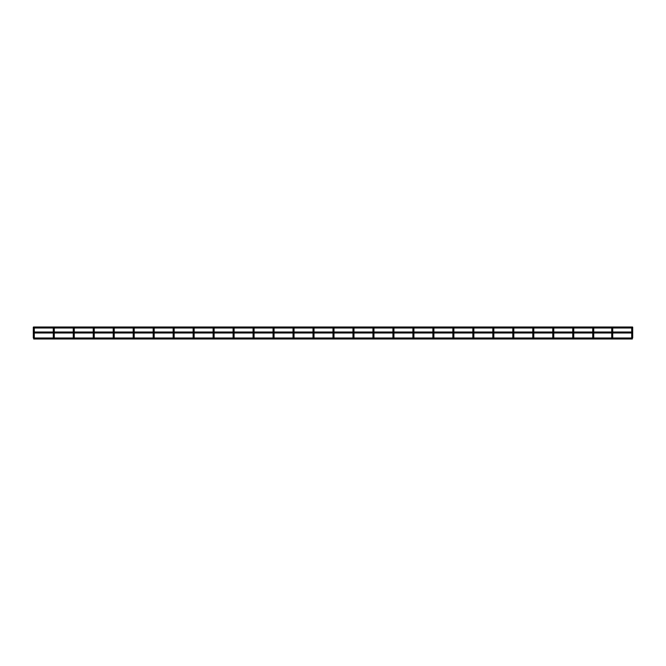 <?xml version="1.0" encoding="UTF-8"?>
<svg xmlns="http://www.w3.org/2000/svg" width="666" height="666" viewBox="0 0 666 666"><rect width="100%" height="100%" fill="white"/><g stroke="black" fill="none" stroke-linecap="round" stroke-linejoin="round"><path stroke-width="0.5" stroke-dasharray="3.33 2.5" d="M34.299 337.495A0.499 0.499 0 0 0 33.8 336.996M632.7 337.495A0.499 0.499 0 0 0 632.201 336.996A0.499 0.499 0 0 0 631.701 337.495L631.701 336.397L632.7 336.397L631.701 336.397L631.701 328.005M54.279 337.495A0.499 0.499 0 0 0 53.779 336.996A0.499 0.499 0 0 0 53.28 337.495L53.28 336.397L54.279 336.397L53.28 336.397L53.28 328.005M74.259 337.495A0.499 0.499 0 0 0 73.76 336.996A0.499 0.499 0 0 0 73.26 337.495L73.26 336.397L74.259 336.397L73.26 336.397L73.26 328.005M94.239 337.495A0.499 0.499 0 0 0 93.739 336.996A0.499 0.499 0 0 0 93.24 337.495L93.24 336.397L94.239 336.397L93.24 336.397L93.24 328.005M114.219 337.495A0.499 0.499 0 0 0 113.719 336.996A0.499 0.499 0 0 0 113.22 337.495L113.22 336.397L114.219 336.397L113.22 336.397L113.22 328.005M134.199 337.495A0.499 0.499 0 0 0 133.7 336.996A0.499 0.499 0 0 0 133.2 337.495L133.2 336.397L134.199 336.397L133.2 336.397L133.2 328.005M154.179 337.495A0.499 0.499 0 0 0 153.679 336.996A0.499 0.499 0 0 0 153.18 337.495L153.18 336.397L154.179 336.397L153.18 336.397L154.179 336.397L154.179 328.005M174.159 337.495A0.499 0.499 0 0 0 173.66 336.996A0.499 0.499 0 0 0 173.16 337.495L173.16 336.397L174.159 336.397L173.16 336.397L173.16 328.005M194.139 337.495A0.499 0.499 0 0 0 193.639 336.996A0.499 0.499 0 0 0 193.14 337.495L193.14 336.397L194.139 336.397L193.14 336.397L194.139 336.397L194.139 328.005M214.119 337.495A0.499 0.499 0 0 0 213.62 336.996A0.499 0.499 0 0 0 213.12 337.495L213.12 336.397L214.119 336.397L213.12 336.397L213.12 328.005M234.099 337.495A0.499 0.499 0 0 0 233.6 336.996A0.499 0.499 0 0 0 233.1 337.495L233.1 336.397L234.099 336.397L233.1 336.397L233.1 328.005M254.079 337.495A0.499 0.499 0 0 0 253.58 336.996A0.499 0.499 0 0 0 253.08 337.495L253.08 336.397L254.079 336.397L253.08 336.397L253.08 328.005M274.059 337.495A0.499 0.499 0 0 0 273.56 336.996A0.499 0.499 0 0 0 273.06 337.495L273.06 336.397L274.059 336.397L273.06 336.397L273.06 328.005M294.039 337.495A0.499 0.499 0 0 0 293.54 336.996A0.499 0.499 0 0 0 293.04 337.495L293.04 336.397L294.039 336.397L293.04 336.397L293.04 328.005M314.019 337.495A0.499 0.499 0 0 0 313.52 336.996A0.499 0.499 0 0 0 313.02 337.495L313.02 336.397L314.019 336.397L313.02 336.397L313.02 328.005M333.999 337.495A0.499 0.499 0 0 0 333.5 336.996A0.499 0.499 0 0 0 333 337.495L333 336.397L333.999 336.397L333 336.397L333.999 336.397L333.999 328.005M353.979 337.495A0.499 0.499 0 0 0 353.48 336.996A0.499 0.499 0 0 0 352.98 337.495L352.98 336.397L353.979 336.397L352.98 336.397L352.98 328.005M373.959 337.495A0.499 0.499 0 0 0 373.46 336.996A0.499 0.499 0 0 0 372.96 337.495L372.96 336.397L373.959 336.397L372.96 336.397L372.96 328.005M393.939 337.495A0.499 0.499 0 0 0 393.44 336.996A0.499 0.499 0 0 0 392.94 337.495L392.94 336.397L393.939 336.397L392.94 336.397L392.94 328.005M413.919 337.495A0.499 0.499 0 0 0 413.42 336.996A0.499 0.499 0 0 0 412.92 337.495L412.92 336.397L413.919 336.397L412.92 336.397L412.92 328.005M433.899 337.495A0.499 0.499 0 0 0 433.4 336.996A0.499 0.499 0 0 0 432.9 337.495L432.9 336.397L433.899 336.397L432.9 336.397L432.9 328.005M453.879 337.495A0.499 0.499 0 0 0 453.38 336.996A0.499 0.499 0 0 0 452.88 337.495L452.88 336.397L453.879 336.397L452.88 336.397L452.88 328.005M473.859 337.495A0.499 0.499 0 0 0 473.36 336.996A0.499 0.499 0 0 0 472.86 337.495L472.86 336.397L473.859 336.397L472.86 336.397L472.86 328.005M493.839 337.495A0.499 0.499 0 0 0 493.34 336.996A0.499 0.499 0 0 0 492.84 337.495L492.84 336.397L493.839 336.397L492.84 336.397L492.84 328.005M513.819 337.495A0.499 0.499 0 0 0 513.32 336.996A0.499 0.499 0 0 0 512.82 337.495L512.82 336.397L513.819 336.397L512.82 336.397L512.82 328.005M533.799 337.495A0.499 0.499 0 0 0 533.3 336.996A0.499 0.499 0 0 0 532.8 337.495L532.8 336.397L533.799 336.397L532.8 336.397L532.8 328.005M553.779 337.495A0.499 0.499 0 0 0 553.279 336.996A0.499 0.499 0 0 0 552.78 337.495L552.78 336.397L553.779 336.397L552.78 336.397L552.78 328.005M573.759 337.495A0.499 0.499 0 0 0 573.26 336.996A0.499 0.499 0 0 0 572.76 337.495L572.76 336.397L573.759 336.397L572.76 336.397L572.76 328.005M593.739 337.495A0.499 0.499 0 0 0 593.24 336.996A0.499 0.499 0 0 0 592.74 337.495L592.74 336.397L593.739 336.397L592.74 336.397L592.74 328.005M612.72 337.495A0.499 0.499 0 0 0 612.221 336.996A0.499 0.499 0 0 0 611.721 337.495L611.721 336.397L612.72 336.397L611.721 336.397L611.721 328.005M34.299 328.005L34.299 336.397L33.3 336.397L33.8 336.397L33.3 336.397L33.3 337.495M632.7 327.189L632.7 336.397L631.701 336.397M54.279 328.005L54.279 336.397L53.28 336.397M74.259 328.005L74.259 336.397L73.26 336.397M94.239 328.005L94.239 336.397L93.24 336.397M114.219 328.005L114.219 336.397L113.22 336.397M134.199 328.005L134.199 336.397L133.2 336.397M174.159 328.005L174.159 336.397L173.16 336.397M214.119 328.005L214.119 336.397L213.12 336.397M234.099 328.005L234.099 336.397L233.1 336.397M254.079 328.005L254.079 336.397L253.08 336.397M274.059 328.005L274.059 336.397L273.06 336.397M294.039 328.005L294.039 336.397L293.04 336.397M314.019 328.005L314.019 336.397L313.02 336.397M353.979 328.005L353.979 336.397L352.98 336.397M373.959 328.005L373.959 336.397L372.96 336.397M393.939 328.005L393.939 336.397L392.94 336.397M413.919 328.005L413.919 336.397L412.92 336.397M433.899 328.005L433.899 336.397L432.9 336.397M453.879 328.005L453.879 336.397L452.88 336.397M473.859 328.005L473.859 336.397L472.86 336.397M493.839 328.005L493.839 336.397L492.84 336.397M513.819 328.005L513.819 336.397L512.82 336.397M533.799 328.005L533.799 336.397L532.8 336.397M553.779 328.005L553.779 336.397L552.78 336.397M573.759 328.005L573.759 336.397L572.76 336.397M593.739 328.005L593.739 336.397L592.74 336.397M612.72 328.005L612.72 336.397L611.721 336.397M34.299 332.001L34.299 333M631.701 332.001L631.701 333M632.7 337.995L33.3 337.995M632.334 338.994L33.666 338.994M632.517 328.005L33.483 328.005M632.517 327.006L33.483 327.006M632.517 333L33.483 333M632.517 332.001L33.483 332.001M54.279 332.001L54.279 333M53.28 332.001L53.28 333M74.259 332.001L74.259 333M73.26 332.001L73.26 333M94.239 332.001L94.239 333M93.24 332.001L93.24 333M114.219 332.001L114.219 333M113.22 332.001L113.22 333M134.199 332.001L134.199 333M133.2 332.001L133.2 333M154.179 332.001L154.179 333M153.18 333L153.18 332.001L153.18 333M153.18 328.005L153.18 327.189L153.18 328.005M174.159 332.001L174.159 333M173.16 332.001L173.16 333M194.139 332.001L194.139 333M193.14 333L193.14 332.001L193.14 333M193.14 328.005L193.14 327.189L193.14 328.005M214.119 332.001L214.119 333M213.12 332.001L213.12 333M234.099 332.001L234.099 333M233.1 332.001L233.1 333M254.079 332.001L254.079 333M253.08 332.001L253.08 333M274.059 332.001L274.059 333M273.06 332.001L273.06 333M294.039 332.001L294.039 333M293.04 332.001L293.04 333M314.019 332.001L314.019 333M313.02 332.001L313.02 333M333.999 332.001L333.999 333M333 333L333 332.001L333 333M333 328.005L333 327.189L333 328.005M353.979 332.001L353.979 333M352.98 332.001L352.98 333M373.959 332.001L373.959 333M372.96 332.001L372.96 333M393.939 332.001L393.939 333M392.94 332.001L392.94 333M413.919 332.001L413.919 333M412.92 332.001L412.92 333M433.899 332.001L433.899 333M432.9 332.001L432.9 333M453.879 332.001L453.879 333M452.88 332.001L452.88 333M473.859 332.001L473.859 333M472.86 332.001L472.86 333M493.839 332.001L493.839 333M492.84 332.001L492.84 333M513.819 332.001L513.819 333M512.82 332.001L512.82 333M533.799 332.001L533.799 333M532.8 332.001L532.8 333M553.779 332.001L553.779 333M552.78 332.001L552.78 333M573.759 332.001L573.759 333M572.76 332.001L572.76 333M593.739 332.001L593.739 333M592.74 332.001L592.74 333M612.72 332.001L612.72 333M611.721 332.001L611.721 333"/><path stroke-width="1" d="M34.299 333L34.299 336.397L33.3 336.397L33.3 327.189L33.3 337.495A0.499 0.499 0 0 1 33.8 336.996A0.499 0.499 0 0 0 33.3 337.495A0.499 0.499 0 0 0 33.8 337.995A0.499 0.499 0 0 0 34.299 337.495A0.499 0.499 0 0 0 33.8 336.996A0.499 0.499 0 0 0 33.3 337.495A0.499 0.499 0 0 0 33.8 337.995A0.499 0.499 0 0 0 34.299 337.495L34.299 336.397L34.299 337.495M632.201 336.996A0.499 0.499 0 0 0 631.701 337.495A0.499 0.499 0 0 0 632.201 337.995A0.499 0.499 0 0 0 632.7 337.495A0.499 0.499 0 0 0 632.201 336.996A0.499 0.499 0 0 0 631.701 337.495A0.499 0.499 0 0 0 632.201 337.995A0.499 0.499 0 0 0 632.7 337.495L632.7 336.397L632.7 337.495M53.779 336.996A0.499 0.499 0 0 0 53.28 337.495A0.499 0.499 0 0 0 53.779 337.995A0.499 0.499 0 0 0 54.279 337.495A0.499 0.499 0 0 0 53.779 336.996A0.499 0.499 0 0 0 53.28 337.495A0.499 0.499 0 0 0 53.779 337.995A0.499 0.499 0 0 0 54.279 337.495L54.279 336.397L54.279 337.495M73.76 336.996A0.499 0.499 0 0 0 73.26 337.495A0.499 0.499 0 0 0 73.76 337.995A0.499 0.499 0 0 0 74.259 337.495A0.499 0.499 0 0 0 73.76 336.996A0.499 0.499 0 0 0 73.26 337.495A0.499 0.499 0 0 0 73.76 337.995A0.499 0.499 0 0 0 74.259 337.495L74.259 336.397L74.259 337.495M93.739 336.996A0.499 0.499 0 0 0 93.24 337.495A0.499 0.499 0 0 0 93.739 337.995A0.499 0.499 0 0 0 94.239 337.495A0.499 0.499 0 0 0 93.739 336.996A0.499 0.499 0 0 0 93.24 337.495A0.499 0.499 0 0 0 93.739 337.995A0.499 0.499 0 0 0 94.239 337.495L94.239 336.397L94.239 337.495M113.719 336.996A0.499 0.499 0 0 0 113.22 337.495A0.499 0.499 0 0 0 113.719 337.995A0.499 0.499 0 0 0 114.219 337.495A0.499 0.499 0 0 0 113.719 336.996A0.499 0.499 0 0 0 113.22 337.495A0.499 0.499 0 0 0 113.719 337.995A0.499 0.499 0 0 0 114.219 337.495L114.219 336.397L114.219 337.495M133.7 336.996A0.499 0.499 0 0 0 133.2 337.495A0.499 0.499 0 0 0 133.7 337.995A0.499 0.499 0 0 0 134.199 337.495A0.499 0.499 0 0 0 133.7 336.996A0.499 0.499 0 0 0 133.2 337.495A0.499 0.499 0 0 0 133.7 337.995A0.499 0.499 0 0 0 134.199 337.495L134.199 336.397L134.199 337.495M153.679 336.996A0.499 0.499 0 0 0 153.18 337.495A0.499 0.499 0 0 0 153.679 337.995A0.499 0.499 0 0 0 154.179 337.495A0.499 0.499 0 0 0 153.679 336.996A0.499 0.499 0 0 0 153.18 337.495A0.499 0.499 0 0 0 153.679 337.995A0.499 0.499 0 0 0 154.179 337.495L154.179 336.397L154.179 337.495M173.66 336.996A0.499 0.499 0 0 0 173.16 337.495A0.499 0.499 0 0 0 173.66 337.995A0.499 0.499 0 0 0 174.159 337.495A0.499 0.499 0 0 0 173.66 336.996A0.499 0.499 0 0 0 173.16 337.495A0.499 0.499 0 0 0 173.66 337.995A0.499 0.499 0 0 0 174.159 337.495L174.159 336.397L174.159 337.495M193.639 336.996A0.499 0.499 0 0 0 193.14 337.495A0.499 0.499 0 0 0 193.639 337.995A0.499 0.499 0 0 0 194.139 337.495A0.499 0.499 0 0 0 193.639 336.996A0.499 0.499 0 0 0 193.14 337.495A0.499 0.499 0 0 0 193.639 337.995A0.499 0.499 0 0 0 194.139 337.495L194.139 336.397L194.139 337.495M213.62 336.996A0.499 0.499 0 0 0 213.12 337.495A0.499 0.499 0 0 0 213.62 337.995A0.499 0.499 0 0 0 214.119 337.495A0.499 0.499 0 0 0 213.62 336.996A0.499 0.499 0 0 0 213.12 337.495A0.499 0.499 0 0 0 213.62 337.995A0.499 0.499 0 0 0 214.119 337.495L214.119 336.397L214.119 337.495M233.6 336.996A0.499 0.499 0 0 0 233.1 337.495A0.499 0.499 0 0 0 233.6 337.995A0.499 0.499 0 0 0 234.099 337.495A0.499 0.499 0 0 0 233.6 336.996A0.499 0.499 0 0 0 233.1 337.495A0.499 0.499 0 0 0 233.6 337.995A0.499 0.499 0 0 0 234.099 337.495L234.099 336.397L234.099 337.495M253.58 336.996A0.499 0.499 0 0 0 253.08 337.495A0.499 0.499 0 0 0 253.58 337.995A0.499 0.499 0 0 0 254.079 337.495A0.499 0.499 0 0 0 253.58 336.996A0.499 0.499 0 0 0 253.08 337.495A0.499 0.499 0 0 0 253.58 337.995A0.499 0.499 0 0 0 254.079 337.495L254.079 336.397L254.079 337.495M273.56 336.996A0.499 0.499 0 0 0 273.06 337.495A0.499 0.499 0 0 0 273.56 337.995A0.499 0.499 0 0 0 274.059 337.495A0.499 0.499 0 0 0 273.56 336.996A0.499 0.499 0 0 0 273.06 337.495A0.499 0.499 0 0 0 273.56 337.995A0.499 0.499 0 0 0 274.059 337.495L274.059 336.397L274.059 337.495M293.54 336.996A0.499 0.499 0 0 0 293.04 337.495A0.499 0.499 0 0 0 293.54 337.995A0.499 0.499 0 0 0 294.039 337.495A0.499 0.499 0 0 0 293.54 336.996A0.499 0.499 0 0 0 293.04 337.495A0.499 0.499 0 0 0 293.54 337.995A0.499 0.499 0 0 0 294.039 337.495L294.039 336.397L294.039 337.495M313.52 336.996A0.499 0.499 0 0 0 313.02 337.495A0.499 0.499 0 0 0 313.52 337.995A0.499 0.499 0 0 0 314.019 337.495A0.499 0.499 0 0 0 313.52 336.996A0.499 0.499 0 0 0 313.02 337.495A0.499 0.499 0 0 0 313.52 337.995A0.499 0.499 0 0 0 314.019 337.495L314.019 336.397L314.019 337.495M333.5 336.996A0.499 0.499 0 0 0 333 337.495A0.499 0.499 0 0 0 333.5 337.995A0.499 0.499 0 0 0 333.999 337.495A0.499 0.499 0 0 0 333.5 336.996A0.499 0.499 0 0 0 333 337.495A0.499 0.499 0 0 0 333.5 337.995A0.499 0.499 0 0 0 333.999 337.495L333.999 336.397L333.999 337.495M353.48 336.996A0.499 0.499 0 0 0 352.98 337.495A0.499 0.499 0 0 0 353.48 337.995A0.499 0.499 0 0 0 353.979 337.495A0.499 0.499 0 0 0 353.48 336.996A0.499 0.499 0 0 0 352.98 337.495A0.499 0.499 0 0 0 353.48 337.995A0.499 0.499 0 0 0 353.979 337.495L353.979 336.397L353.979 337.495M373.46 336.996A0.499 0.499 0 0 0 372.96 337.495A0.499 0.499 0 0 0 373.46 337.995A0.499 0.499 0 0 0 373.959 337.495A0.499 0.499 0 0 0 373.46 336.996A0.499 0.499 0 0 0 372.96 337.495A0.499 0.499 0 0 0 373.46 337.995A0.499 0.499 0 0 0 373.959 337.495L373.959 336.397L373.959 337.495M393.44 336.996A0.499 0.499 0 0 0 392.94 337.495A0.499 0.499 0 0 0 393.44 337.995A0.499 0.499 0 0 0 393.939 337.495A0.499 0.499 0 0 0 393.44 336.996A0.499 0.499 0 0 0 392.94 337.495A0.499 0.499 0 0 0 393.44 337.995A0.499 0.499 0 0 0 393.939 337.495L393.939 336.397L393.939 337.495M413.42 336.996A0.499 0.499 0 0 0 412.92 337.495A0.499 0.499 0 0 0 413.42 337.995A0.499 0.499 0 0 0 413.919 337.495A0.499 0.499 0 0 0 413.42 336.996A0.499 0.499 0 0 0 412.92 337.495A0.499 0.499 0 0 0 413.42 337.995A0.499 0.499 0 0 0 413.919 337.495L413.919 336.397L413.919 337.495M433.4 336.996A0.499 0.499 0 0 0 432.9 337.495A0.499 0.499 0 0 0 433.4 337.995A0.499 0.499 0 0 0 433.899 337.495A0.499 0.499 0 0 0 433.4 336.996A0.499 0.499 0 0 0 432.9 337.495A0.499 0.499 0 0 0 433.4 337.995A0.499 0.499 0 0 0 433.899 337.495L433.899 336.397L433.899 337.495M453.38 336.996A0.499 0.499 0 0 0 452.88 337.495A0.499 0.499 0 0 0 453.38 337.995A0.499 0.499 0 0 0 453.879 337.495A0.499 0.499 0 0 0 453.38 336.996A0.499 0.499 0 0 0 452.88 337.495A0.499 0.499 0 0 0 453.38 337.995A0.499 0.499 0 0 0 453.879 337.495L453.879 336.397L453.879 337.495M473.36 336.996A0.499 0.499 0 0 0 472.86 337.495A0.499 0.499 0 0 0 473.36 337.995A0.499 0.499 0 0 0 473.859 337.495A0.499 0.499 0 0 0 473.36 336.996A0.499 0.499 0 0 0 472.86 337.495A0.499 0.499 0 0 0 473.36 337.995A0.499 0.499 0 0 0 473.859 337.495L473.859 336.397L473.859 337.495M493.34 336.996A0.499 0.499 0 0 0 492.84 337.495A0.499 0.499 0 0 0 493.34 337.995A0.499 0.499 0 0 0 493.839 337.495A0.499 0.499 0 0 0 493.34 336.996A0.499 0.499 0 0 0 492.84 337.495A0.499 0.499 0 0 0 493.34 337.995A0.499 0.499 0 0 0 493.839 337.495L493.839 336.397L493.839 337.495M513.32 336.996A0.499 0.499 0 0 0 512.82 337.495A0.499 0.499 0 0 0 513.32 337.995A0.499 0.499 0 0 0 513.819 337.495A0.499 0.499 0 0 0 513.32 336.996A0.499 0.499 0 0 0 512.82 337.495A0.499 0.499 0 0 0 513.32 337.995A0.499 0.499 0 0 0 513.819 337.495L513.819 336.397L513.819 337.495M533.3 336.996A0.499 0.499 0 0 0 532.8 337.495A0.499 0.499 0 0 0 533.3 337.995A0.499 0.499 0 0 0 533.799 337.495A0.499 0.499 0 0 0 533.3 336.996A0.499 0.499 0 0 0 532.8 337.495A0.499 0.499 0 0 0 533.3 337.995A0.499 0.499 0 0 0 533.799 337.495L533.799 336.397L533.799 337.495M553.279 336.996A0.499 0.499 0 0 0 552.78 337.495A0.499 0.499 0 0 0 553.279 337.995A0.499 0.499 0 0 0 553.779 337.495A0.499 0.499 0 0 0 553.279 336.996A0.499 0.499 0 0 0 552.78 337.495A0.499 0.499 0 0 0 553.279 337.995A0.499 0.499 0 0 0 553.779 337.495L553.779 336.397L553.779 337.495M573.26 336.996A0.499 0.499 0 0 0 572.76 337.495A0.499 0.499 0 0 0 573.26 337.995A0.499 0.499 0 0 0 573.759 337.495A0.499 0.499 0 0 0 573.26 336.996A0.499 0.499 0 0 0 572.76 337.495A0.499 0.499 0 0 0 573.26 337.995A0.499 0.499 0 0 0 573.759 337.495L573.759 336.397L573.759 337.495M593.24 336.996A0.499 0.499 0 0 0 592.74 337.495A0.499 0.499 0 0 0 593.24 337.995A0.499 0.499 0 0 0 593.739 337.495A0.499 0.499 0 0 0 593.24 336.996A0.499 0.499 0 0 0 592.74 337.495A0.499 0.499 0 0 0 593.24 337.995A0.499 0.499 0 0 0 593.739 337.495L593.739 336.397L593.739 337.495M612.221 336.996A0.499 0.499 0 0 0 611.721 337.495A0.499 0.499 0 0 0 612.221 337.995A0.499 0.499 0 0 0 612.72 337.495A0.499 0.499 0 0 0 612.221 336.996A0.499 0.499 0 0 0 611.721 337.495A0.499 0.499 0 0 0 612.221 337.995A0.499 0.499 0 0 0 612.72 337.495L612.72 336.397L612.72 337.495M33.3 337.495A0.499 0.499 0 0 0 33.8 337.995M631.701 333L631.701 336.397L632.7 336.397L632.7 327.189M631.701 336.397L631.701 337.495A0.499 0.499 0 0 0 632.201 337.995M53.28 333L53.28 336.397L54.279 336.397L54.279 333M53.28 336.397L53.28 337.495A0.499 0.499 0 0 0 53.779 337.995M73.26 333L73.26 336.397L74.259 336.397L74.259 333M73.26 336.397L73.26 337.495A0.499 0.499 0 0 0 73.76 337.995M93.24 333L93.24 336.397L94.239 336.397L94.239 333M93.24 336.397L93.24 337.495A0.499 0.499 0 0 0 93.739 337.995M113.22 333L113.22 336.397L114.219 336.397L114.219 333M113.22 336.397L113.22 337.495A0.499 0.499 0 0 0 113.719 337.995M133.2 333L133.2 336.397L134.199 336.397L134.199 333M133.2 336.397L133.2 337.495A0.499 0.499 0 0 0 133.7 337.995M153.679 337.995A0.499 0.499 0 0 1 153.18 337.495L153.18 333L153.18 336.397L154.179 336.397L154.179 333M173.16 333L173.16 336.397L174.159 336.397L174.159 333M173.16 336.397L173.16 337.495A0.499 0.499 0 0 0 173.66 337.995M193.639 337.995A0.499 0.499 0 0 1 193.14 337.495L193.14 333L193.14 336.397L194.139 336.397L194.139 333M213.12 333L213.12 336.397L214.119 336.397L214.119 333M213.12 336.397L213.12 337.495A0.499 0.499 0 0 0 213.62 337.995M233.1 333L233.1 336.397L234.099 336.397L234.099 333M233.1 336.397L233.1 337.495A0.499 0.499 0 0 0 233.6 337.995M253.08 333L253.08 336.397L254.079 336.397L254.079 333M253.08 336.397L253.08 337.495A0.499 0.499 0 0 0 253.58 337.995M273.06 333L273.06 336.397L274.059 336.397L274.059 333M273.06 336.397L273.06 337.495A0.499 0.499 0 0 0 273.56 337.995M293.04 333L293.04 336.397L294.039 336.397L294.039 333M293.04 336.397L293.04 337.495A0.499 0.499 0 0 0 293.54 337.995M313.02 333L313.02 336.397L314.019 336.397L314.019 333M313.02 336.397L313.02 337.495A0.499 0.499 0 0 0 313.52 337.995M333.5 337.995A0.499 0.499 0 0 1 333 337.495L333 333L333 336.397L333.999 336.397L333.999 333M352.98 333L352.98 336.397L353.979 336.397L353.979 333M352.98 336.397L352.98 337.495A0.499 0.499 0 0 0 353.48 337.995M372.96 333L372.96 336.397L373.959 336.397L373.959 333M372.96 336.397L372.96 337.495A0.499 0.499 0 0 0 373.46 337.995M392.94 333L392.94 336.397L393.939 336.397L393.939 333M392.94 336.397L392.94 337.495A0.499 0.499 0 0 0 393.44 337.995M412.92 333L412.92 336.397L413.919 336.397L413.919 333M412.92 336.397L412.92 337.495A0.499 0.499 0 0 0 413.42 337.995M432.9 333L432.9 336.397L433.899 336.397L433.899 333M432.9 336.397L432.9 337.495A0.499 0.499 0 0 0 433.4 337.995M452.88 333L452.88 336.397L453.879 336.397L453.879 333M452.88 336.397L452.88 337.495A0.499 0.499 0 0 0 453.38 337.995M472.86 333L472.86 336.397L473.859 336.397L473.859 333M472.86 336.397L472.86 337.495A0.499 0.499 0 0 0 473.36 337.995M492.84 333L492.84 336.397L493.839 336.397L493.839 333M492.84 336.397L492.84 337.495A0.499 0.499 0 0 0 493.34 337.995M512.82 333L512.82 336.397L513.819 336.397L513.819 333M512.82 336.397L512.82 337.495A0.499 0.499 0 0 0 513.32 337.995M532.8 333L532.8 336.397L533.799 336.397L533.799 333M532.8 336.397L532.8 337.495A0.499 0.499 0 0 0 533.3 337.995M552.78 333L552.78 336.397L553.779 336.397L553.779 333M552.78 336.397L552.78 337.495A0.499 0.499 0 0 0 553.279 337.995M572.76 333L572.76 336.397L573.759 336.397L573.759 333M572.76 336.397L572.76 337.495A0.499 0.499 0 0 0 573.26 337.995M592.74 333L592.74 336.397L593.739 336.397L593.739 333M592.74 336.397L592.74 337.495A0.499 0.499 0 0 0 593.24 337.995M611.721 333L611.721 336.397L612.72 336.397L612.72 333M611.721 336.397L611.721 337.495A0.499 0.499 0 0 0 612.221 337.995M34.299 328.005L34.299 332.001M631.701 328.005L631.701 332.001M632.517 327.006L33.483 327.006M632.517 328.005L33.483 328.005M632.517 332.001L33.483 332.001M632.517 333L33.483 333M54.279 328.005L54.279 332.001M53.28 328.005L53.28 332.001M74.259 328.005L74.259 332.001M73.26 328.005L73.26 332.001M94.239 328.005L94.239 332.001M93.24 328.005L93.24 332.001M114.219 328.005L114.219 332.001M113.22 328.005L113.22 332.001M134.199 328.005L134.199 332.001M133.2 328.005L133.2 332.001M154.179 328.005L154.179 332.001M153.18 332.001L153.18 328.005L153.18 332.001M174.159 328.005L174.159 332.001M173.16 328.005L173.16 332.001M194.139 328.005L194.139 332.001M193.14 332.001L193.14 328.005L193.14 332.001M214.119 328.005L214.119 332.001M213.12 328.005L213.12 332.001M234.099 328.005L234.099 332.001M233.1 328.005L233.1 332.001M254.079 328.005L254.079 332.001M253.08 328.005L253.08 332.001M274.059 328.005L274.059 332.001M273.06 328.005L273.06 332.001M294.039 328.005L294.039 332.001M293.04 328.005L293.04 332.001M314.019 328.005L314.019 332.001M313.02 328.005L313.02 332.001M333.999 328.005L333.999 332.001M333 332.001L333 328.005L333 332.001M353.979 328.005L353.979 332.001M352.98 328.005L352.98 332.001M373.959 328.005L373.959 332.001M372.96 328.005L372.96 332.001M393.939 328.005L393.939 332.001M392.94 328.005L392.94 332.001M413.919 328.005L413.919 332.001M412.92 328.005L412.92 332.001M433.899 328.005L433.899 332.001M432.9 328.005L432.9 332.001M453.879 328.005L453.879 332.001M452.88 328.005L452.88 332.001M473.859 328.005L473.859 332.001M472.86 328.005L472.86 332.001M493.839 328.005L493.839 332.001M492.84 328.005L492.84 332.001M513.819 328.005L513.819 332.001M512.82 328.005L512.82 332.001M533.799 328.005L533.799 332.001M532.8 328.005L532.8 332.001M553.779 328.005L553.779 332.001M552.78 328.005L552.78 332.001M573.759 328.005L573.759 332.001M572.76 328.005L572.76 332.001M593.739 328.005L593.739 332.001M592.74 328.005L592.74 332.001M612.72 328.005L612.72 332.001M611.721 328.005L611.721 332.001M632.7 337.995L33.3 337.995M632.334 338.994L33.666 338.994"/></g></svg>
